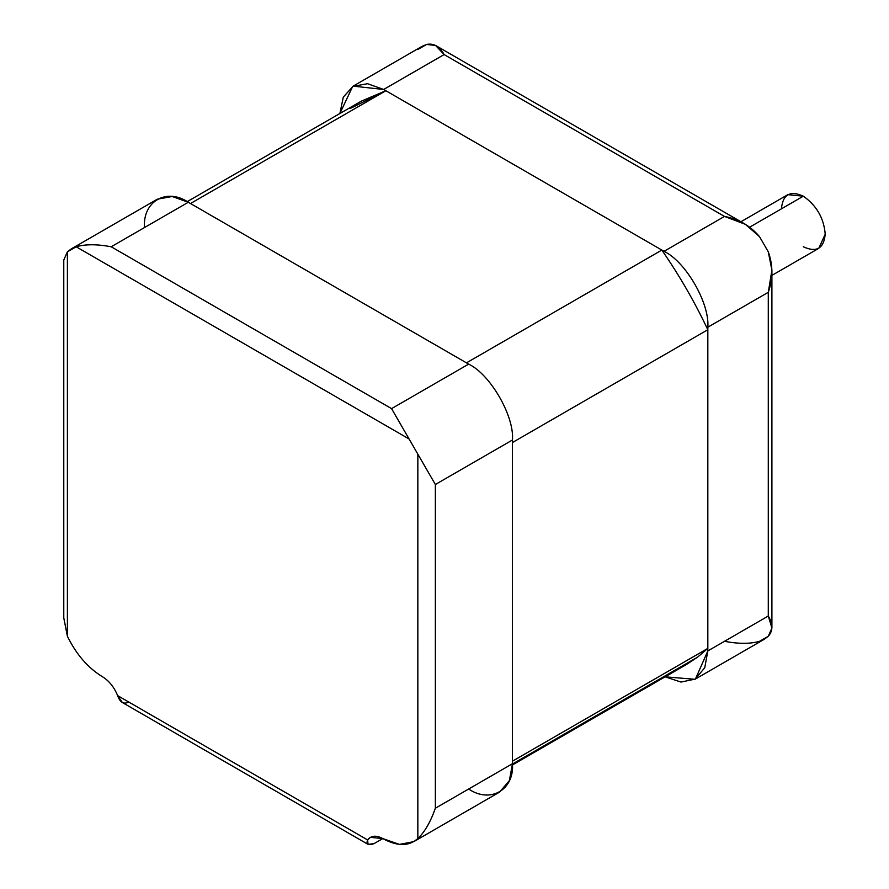 <?xml version="1.0" encoding="UTF-8"?>
<svg xmlns="http://www.w3.org/2000/svg" width="889" height="889" viewBox="0 0 889 889"><rect width="100%" height="100%" fill="white"/><g stroke="black" fill="none" stroke-linecap="round" stroke-linejoin="round"><path stroke-width="1.33" d="M771.908 275.39L818.813 248.309L825.225 234.129C823.836 218.072 816.535 205.426 803.323 196.191L749.771 227.117L803.323 196.191L787.843 194.658L740.937 221.739M512.442 764.962L686.464 664.494L697.587 657.138L512.464 764.018L697.587 657.138L707.822 648.392L512.453 761.184L707.822 648.392L707.822 329.73L512.453 442.522L707.822 329.73C694.676 301.916 679.34 275.368 661.838 250.065L466.458 362.868L661.838 250.065C679.34 275.368 694.676 301.916 707.822 329.73L707.822 648.392L697.587 657.138L674.529 670.45M350.122 108.547L385.87 90.734L190.49 203.537L385.87 90.734L361.234 101.179L187.212 201.647M385.87 90.734L661.838 250.065L385.87 90.734M694.998 679.285L665.105 676.829L680.996 682.063L695.442 679.018L707.833 650.926L707.833 327.196L707.833 650.926L768.285 616.021L707.833 650.926L704.755 667.761L694.998 679.285L764.207 639.324L768.285 636.257C773.086 630.823 773.086 624.078 768.285 616.021L768.285 292.303C773.086 278.746 773.086 265.255 768.285 251.831L771.908 270.178L768.285 292.303L707.833 327.196C709.789 303.305 685.697 261.577 664.027 251.331L383.67 89.467L664.027 251.331L724.479 216.427L745.438 224.339L759.517 236.663C750.294 225.784 738.615 219.038 724.479 216.427L444.122 54.562C439.544 46.384 433.699 43.005 426.598 44.45L435.543 45.428L444.122 54.562L383.67 89.467L353.144 86.144L343.287 97.134L339.887 113.514L352.7 86.4L367.546 83.71L383.67 89.467L444.122 54.562L724.479 216.427L664.027 251.331C685.697 261.577 709.789 303.305 707.833 327.196L768.285 292.303L768.285 616.021L771.908 628.023L768.285 636.257L759.517 641.313C750.294 643.98 738.615 643.98 724.479 641.313M417.841 49.506L426.598 44.45L421.908 46.439L352.7 86.4M768.285 251.831L759.517 236.663L768.285 251.831M781.42 208.837C782.82 194.391 790.121 190.179 803.323 196.191C816.535 205.426 823.836 218.072 825.225 234.129C823.836 248.576 816.535 252.798 803.323 246.775M128.727 702.01C123.727 704.621 120.026 702.488 117.615 695.598L122.349 702.51L368.035 844.361L367.624 839.938L117.615 695.598C114.114 687.097 109.058 680.807 102.446 676.718C109.058 680.807 114.114 687.097 117.615 695.598L367.624 839.938C365.924 844.461 368.068 845.695 374.036 843.639L368.035 844.361M144.496 227.551C142.54 201.403 166.632 187.49 188.301 202.259L468.659 364.123L188.301 202.259L111.203 246.775L391.56 408.629L468.659 364.123C490.328 374.369 514.42 416.096 512.464 439.999L435.366 484.505L435.366 808.234C430.609 821.803 424.764 831.926 417.841 838.583C424.764 831.926 430.609 821.803 435.366 808.234L435.366 484.505L417.841 454.157L417.841 838.583L413.774 841.65L399.45 844.394L382.792 838.583L374.036 843.639L382.792 838.583L370.413 837.349L367.624 839.938C371.135 835.493 376.191 835.038 382.792 838.583C397.216 846.472 408.896 846.472 417.841 838.583L417.841 454.157L435.366 484.505L512.464 439.999C514.42 416.096 490.328 374.369 468.659 364.123L391.56 408.629L111.203 246.775C97.068 244.108 85.388 244.108 76.165 246.775L409.084 438.988L391.56 408.629L417.841 454.157L409.084 438.988L76.165 246.775L67.397 251.831L67.397 636.257C76.343 654.482 88.033 667.972 102.446 676.718C88.033 667.972 76.343 654.482 67.397 636.257L67.397 251.831L63.775 260.066L67.397 251.831L71.476 248.764L76.165 246.775C85.388 244.108 97.068 244.108 111.203 246.775L188.301 202.259L172.177 196.502L157.331 199.192L71.476 248.764M413.774 841.65L499.629 792.077L509.386 780.564L512.464 763.718L512.464 439.999L512.464 763.718L435.366 808.234L512.464 763.718C514.42 789.876 490.328 803.789 468.659 789.01M63.775 260.066L63.775 617.911L67.397 636.257L63.775 617.844M745.438 224.339L435.543 45.428M771.908 270.178L771.908 628.023"/></g></svg>
